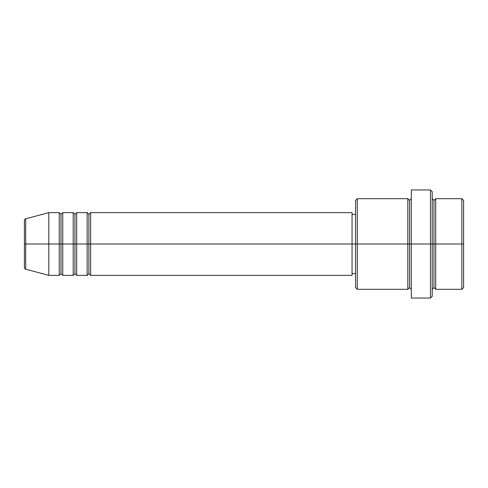 <?xml version="1.0" encoding="UTF-8"?>
<svg xmlns="http://www.w3.org/2000/svg" width="488" height="488" viewBox="0 0 488 488"><rect width="100%" height="100%" fill="white"/><g stroke="black" fill="none" stroke-linecap="round" stroke-linejoin="round"><path stroke-width="0.73" d="M24.4 244L24.4 267.497L24.4 244L25.693 244L25.693 269.181L25.693 244L24.4 244L24.4 220.503L24.4 244M432.228 198.683L433.972 200.428L435.717 198.683L435.717 244L461.855 244L461.855 289.317L461.855 244L463.6 244L463.6 200.428L463.6 287.572L463.6 244L435.717 244L435.717 198.683L435.717 244L432.228 244L432.228 296.283L432.228 244L409.572 244L409.572 200.428L409.572 244L357.283 244L357.283 289.317L357.283 244L352.055 244L352.055 275.372L352.055 244L90.628 244L90.628 212.628L90.628 244L88.883 244L88.883 214.372L88.883 244L87.145 244L87.145 212.628L87.145 244L76.683 244L76.683 212.628L76.683 244L74.945 244L74.945 214.372L74.945 244L73.2 244L73.2 212.628L73.2 244L62.745 244L62.745 212.628L62.745 244L61 244L61 214.372L61 244L59.255 244L59.255 212.628L59.255 244L25.693 244L25.693 269.181C25.162 269.254 24.729 268.693 24.4 267.497M90.628 275.372L88.883 273.628L87.145 275.372L87.145 244L88.883 244L88.883 214.372L88.883 273.628L88.883 244L88.883 273.628L88.883 244L90.628 244L90.628 275.372L352.055 275.372M76.683 275.372L74.945 273.628L73.2 275.372L73.2 244L74.945 244L74.945 214.372L74.945 273.628L74.945 244L74.945 273.628L74.945 244L76.683 244L76.683 275.372L87.145 275.372M62.745 275.372L61 273.628L59.255 275.372L59.255 244L61 244L61 214.372L61 273.628L61 244L61 273.628L61 244L62.745 244L62.745 275.372L73.2 275.372M59.255 212.628L48.8 212.628L25.693 218.819L25.693 244L48.8 244L48.8 212.628L48.8 275.372L48.8 244L59.255 244L59.255 212.628L61 214.372L62.745 212.628L62.745 244L73.2 244L73.2 212.628L74.945 214.372L76.683 212.628L76.683 244L87.145 244L87.145 212.628L88.883 214.372L90.628 212.628L90.628 244L352.055 244L352.055 212.628L352.055 244L355.545 244L355.545 287.572L355.545 200.428L355.545 244L407.828 244L407.828 198.683L407.828 244L407.828 198.683L357.283 198.683L357.283 244L357.283 198.683L355.545 200.428M411.317 289.317L409.572 287.572L407.828 289.317L407.828 244L409.572 244L409.572 287.572L409.572 200.428L409.572 244L411.317 244L411.317 298.028L411.317 189.972L411.317 244L430.483 244L430.483 298.028L430.483 189.972L430.483 244L433.972 244L433.972 200.428L433.972 287.572L433.972 244L433.972 287.572L433.972 244L435.717 244L435.717 289.317L461.855 289.317L463.6 287.572M461.855 244L461.855 198.683L461.855 244M432.228 191.717L432.228 244L432.228 191.717L430.483 189.972L411.317 189.972M407.828 244L407.828 289.317L407.828 244M435.717 244L435.717 289.317L435.717 244M59.255 244L59.255 275.372L59.255 244M62.745 244L62.745 275.372L62.745 244M73.2 244L73.2 275.372L73.2 244M76.683 244L76.683 275.372L76.683 244M87.145 244L87.145 275.372L87.145 244M90.628 244L90.628 275.372L90.628 244M25.693 244L25.693 218.819L25.693 244M407.828 289.317L357.283 289.317L355.545 287.572M411.317 298.028L430.483 298.028L432.228 296.283M411.317 198.683L409.572 200.428L407.828 198.683M355.545 273.628L352.055 273.628M59.255 275.372L48.8 275.372L25.693 269.181M73.2 212.628L62.745 212.628M463.6 200.428L461.855 198.683L435.717 198.683M355.545 214.372L352.055 214.372M352.055 212.628L90.628 212.628M87.145 212.628L76.683 212.628M435.717 289.317L433.972 287.572L432.228 289.317M25.693 218.819C25.162 218.746 24.729 219.307 24.4 220.503"/></g></svg>
